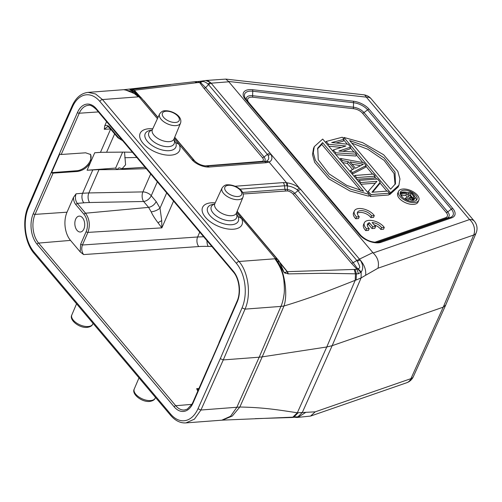 <?xml version="1.0" encoding="UTF-8"?>
<svg xmlns="http://www.w3.org/2000/svg" width="502" height="502" viewBox="0 0 502 502"><rect width="100%" height="100%" fill="white"/><g stroke="black" fill="none" stroke-linecap="round" stroke-linejoin="round"><path stroke-width="0.75" d="M354.349 210.965L353.565 212.754A11.389 5.823 23.6 0 0 355.774 218.753L356.558 216.958A11.389 5.823 -156.4 0 1 354.349 210.965A11.389 5.823 -156.4 0 1 363.429 208.951A11.389 5.823 -156.4 0 1 374.297 215.615L371.599 215.822A7.969 4.079 23.6 0 0 364.013 210.965A7.969 4.079 23.6 0 0 357.48 212.333A7.969 4.079 23.6 0 0 359.263 216.751L356.558 216.958M374.297 215.615L373.519 217.41L370.815 217.611A7.969 4.079 23.6 0 0 364.138 213.017A7.969 4.079 23.6 0 0 357.305 213.319M359.263 216.751L358.478 218.546L355.774 218.753M398.532 191.375L397.747 193.17A11.069 5.66 23.6 0 0 401.995 200.75A11.069 5.66 23.6 0 0 413.617 204.396A11.069 5.66 23.6 0 0 418.034 202.036L418.819 200.242A11.069 5.66 -156.4 0 1 414.401 202.601A11.069 5.66 -156.4 0 1 402.78 198.961A11.069 5.66 -156.4 0 1 398.532 191.375A11.069 5.66 -156.4 0 1 402.949 189.016A11.069 5.66 -156.4 0 1 414.577 192.655A11.069 5.66 -156.4 0 1 418.819 200.242M398.927 185.2L390.537 192.762L343.901 137.448L362.519 142.599L383.61 154.735L397.816 171.32L399.95 178.988L398.927 185.2L398.142 186.995L389.753 194.55L389.175 193.866M386.873 191.13L379.914 182.879M376.713 179.088L374.831 176.855M372.528 174.125L365.87 166.225M362.764 162.541L356.313 154.892M353.91 152.037L350.34 147.801M347.302 144.2L343.763 140.008M314.302 146.615L313.518 148.41L312.495 154.622L314.628 162.297L328.835 178.875L349.932 191.005L368.55 196.156L369.334 194.362L350.716 189.21L329.619 177.08L315.413 160.502L313.279 152.828L314.302 146.615L322.698 139.054L369.334 194.362M336.045 143.001L343.274 141.137L344.058 139.343L331.684 142.537L348.237 144.3L350.628 147.136L349.844 148.931L342.709 151.297M335.844 154.641L355.818 156.015L356.602 154.221L335.725 152.79L335.229 153.913M328.703 146.17L341.373 147.412M352.266 174.112L365.381 167.354L366.165 165.56L352.454 172.632L351.958 173.755M352.573 169.538L347.428 163.432L342.515 162.554M375.126 176.189L356.633 177.589L354.845 175.462L373.331 174.062L375.126 176.189L374.341 177.984L356.652 179.321M372.672 192.203L379.418 184.008L380.202 182.213L371.938 192.26L387.669 191.074L389.464 193.195L388.68 194.989L370.194 196.389L369.045 195.027M375.352 183.186L360.838 184.284M367.295 225.172A7.969 4.079 23.6 0 1 368.587 224.501L372.026 228.579L374.799 228.372L375.584 226.578L372.145 222.499A7.969 4.079 -156.4 0 1 381.589 227.67L384.287 227.462L383.509 229.257L380.805 229.464A7.969 4.079 23.6 0 0 374.141 224.871M369.252 228.598L368.468 230.393L365.77 230.6L366.548 228.805L369.252 228.598A7.969 4.079 -156.4 0 1 367.47 224.181A7.969 4.079 -156.4 0 1 369.372 222.706L372.81 226.785L375.584 226.578M384.287 227.462A11.389 5.823 23.6 0 0 373.419 220.805A11.389 5.823 23.6 0 0 364.339 222.813L363.555 224.607A11.389 5.823 23.6 0 0 365.77 230.6M49.924 155.865L50.194 156.894L72.514 106.8A31.883 19.716 85.7 0 1 99.879 101.473L236.436 263.424A31.883 19.716 85.7 0 1 242.052 307.877L220.309 358.654L197.983 408.747A31.883 19.716 85.7 0 1 170.617 414.075A2.278 1.362 -40.1 0 0 170.661 415.405C175.367 420.776 180.463 423.274 185.947 422.897L194.425 419.151L200.938 410.021L239.837 407.028L232.288 416.039L222.417 420.136L292.829 417.162L297.353 412.769L326.764 346.982L332.173 345.677L361.101 277.913L361.176 272.021C362.595 269.994 364.138 266.179 360.198 260.011L359.457 259.132L356.859 260.507L357.336 261.178L360.198 260.011C364.408 264.949 366.228 270.032 365.638 275.272L361.101 277.913L356.113 280.022L356.42 273.841L358.484 273.766L361.176 272.021L357.995 268.583L357.524 268.702L353.17 262.659L356.859 260.507L297.993 190.685L294.724 193.345C293.413 191.889 291.612 190.76 289.328 189.944L287.339 189.43L287.42 190.911C289.623 191.356 291.518 192.404 293.118 194.054L351.557 263.368L356.928 269.166A38.089 19.478 -156.4 0 1 355.071 269.373L356.42 273.841L324.06 273.264L288.393 273.885L287.37 271.676L278.899 261.172M476.128 232.959A11.389 5.842 -157.1 0 1 473.675 235.024L443.235 307.161L445.594 305.141M377.962 268.212C379.349 262.477 377.755 257.4 373.168 252.983L469.558 219.562A11.389 8.559 -109.1 0 1 473.675 235.024L377.962 268.212L365.638 275.272M185.947 422.897L221.796 420.187L230.556 416.252L236.844 407.31L259.189 357.198L262.213 356.859L283.969 306.007C312.664 297.353 332.242 289.315 355.215 280.323L326.764 346.982L262.213 356.859L239.837 407.028C264.604 407.442 279.514 410.134 297.353 412.769L315.212 411.841L410.925 378.652L443.235 307.161L332.173 345.677L302.286 412.544L297.912 416.817L291.9 417.501L255.192 418.655M315.212 411.841L310.569 416.076L296.971 417.482M305.731 412.399L297.874 417.394M297.466 417.407L295.433 417.143M236.68 212.459L275.523 258.75L274.901 258.781C280.405 266.512 283.41 274.004 283.931 281.271C284.502 287.483 284.502 292.064 283.944 295C283.253 299.738 282.249 303.541 280.919 306.408L259.189 357.198L223.271 359.915L220.309 358.654M225.787 79.109L228.529 81.443L366.347 97.15A11.389 5.045 -83.5 0 0 363.718 94.803L226.076 79.115M373.168 252.983L228.529 81.443M357.336 261.178C358.999 264.786 361.358 268.482 357.995 268.583M358.484 273.766L356.928 269.166L357.524 268.702L360.838 272.448M355.071 269.373L354.205 269.43L355.447 273.841L355.215 280.323L356.113 280.022M298.106 412.801L293.846 417.074L292.835 417.419M292.873 417.432L296.004 416.773M295.477 417.137L297.793 416.748M295.603 417.149L297.912 416.817L297.021 417.482L294.592 417.25M221.89 188.369L220.485 191.413M194.092 160.502L191.921 159.598C195.447 163.959 203.674 167.486 209.309 167.009L266.424 162.686L269.568 161.908L266.223 161.28L269.147 162.108L286.535 182.734L283.222 182.609L235.099 186.248M157.433 118.692L138.947 96.767L141.106 97.658M123.705 89.695L131.505 91.257L138.357 96.836L138.947 96.767M194.657 81.707L124.634 89.62L136.889 94.577C134.103 92.01 131.8 90.404 129.974 89.758L134.166 91.414M139.211 95.581L136.895 94.545L138.96 96.742M140.893 97.35L134.015 91.32M170.661 84.574L129.974 89.758M143.641 100.632L134.385 90.234L132.233 89.306M131.135 89.758L130.495 89.588M136.651 93.203L134.222 90.247L130.2 89.758M196.765 82.704L197.625 82.629L195.661 81.638L194.688 81.707L196.765 82.704L134.385 90.234L132.716 89.249M197.625 82.629A38.949 19.911 -156.4 0 1 199.589 82.554L200.58 82.566C200.235 81.343 200.022 81.023 199.934 81.613M200.58 82.566L200.938 82.322L200.511 81.493M200.568 81.23L205.651 80.508L210.438 82.397L207.922 83.978C204.916 81.456 202.588 80.91 200.938 82.322M225.793 79.103L207.583 80.364L211.11 83.188L228.768 81.801M207.922 83.978L208.493 84.543L211.11 83.188L269.969 152.997L267.359 154.359L268.055 155.331C269.31 157.973 268.821 159.906 266.581 161.129L263.926 161.663C265.527 160.646 265.583 159.096 264.09 157.013M268.055 155.331L270.873 154.271C272.599 157.697 272.166 160.245 269.568 161.908M287.213 182.841L286.535 182.734L286.962 185.878L287.514 185.953L287.213 182.841C291.831 183.569 295.898 185.332 299.418 188.118L269.969 152.997M174.238 138.401L179.17 144.476L175.543 142.373L174.815 141.024M199.551 82.497L204.044 88.415L262.483 157.728C263.694 159.391 263.682 160.584 262.464 161.305L205.029 165.917M199.589 82.554L197.876 81.55L200.562 81.23M204.044 88.415L205.651 87.706L200.58 82.56M205.651 87.706L208.493 84.543L267.359 154.359L264.09 157.019L205.651 87.706M262.464 161.305L263.801 161.732M287.514 185.953C291.154 186.393 294.341 187.66 297.09 189.769L297.993 190.685L300.598 189.323L299.418 188.118L297.09 189.769M351.557 263.368L353.163 262.659L294.724 193.345L293.118 194.054M243.175 193.992L287.42 190.911M280.925 306.408L283.969 306.007C287.96 294.586 284.841 272.021 277.455 261.291L284.283 272.768L288.393 273.885M277.455 261.291L279.495 261.981L277.568 259.452M279.495 261.981L284.283 272.768M284.439 272.686L287.188 271.67L354.205 269.43M281.829 265.194L287.188 271.664L287.822 273.835M277.468 261.266L275.535 258.725L277.593 259.484M215.207 202.858A21.511 11 23.6 0 0 212.484 202.752A21.511 11 23.6 0 0 204.634 216.274A21.511 11 23.6 0 0 232.1 229.27A21.511 11 23.6 0 0 241.613 218.527L237.986 216.425L237.251 215.082M287.502 185.96L287.332 189.43L284.916 189.273L284.49 185.79L239.868 189.166M285.287 272.567L285.393 273.301M413.366 201.371A9.067 4.637 23.6 0 0 416.98 199.438A9.067 4.637 23.6 0 0 413.51 193.226A9.067 4.637 23.6 0 0 403.984 190.245A9.067 4.637 23.6 0 0 400.37 192.178A9.067 4.637 23.6 0 0 403.846 198.39A9.067 4.637 23.6 0 0 413.366 201.371M400.163 193.157A9.067 4.637 -156.4 0 1 403.206 192.04A9.067 4.637 -156.4 0 1 407.229 192.479M415.167 197.267A9.067 4.637 -156.4 0 1 416.403 200.254M407.348 197.186L405.817 195.372L401.293 195.717L400.615 194.914M413.886 200.041L415.11 197.681L413.378 200.254L411.728 200.204L409.456 199.143L407.266 200.242M414.665 198.246L412.512 198.409L410.241 197.349L406.532 199.212L405.56 198.058L408.973 196.389L406.601 193.577L405.817 195.372M406.601 193.577L402.071 193.923L401.293 195.717M402.071 193.923L401.236 192.931L400.489 194.644M401.236 192.931L411.376 192.166L414.721 196.131L415.11 197.681M414.156 198.459L413.378 200.254M413.297 198.522L412.512 200.317M412.512 198.409L411.728 200.204M411.232 197.976L410.448 199.771M410.241 197.349L409.456 199.143M406.532 199.212L406.275 199.809M405.56 198.058L405.07 199.175M411.132 193.239L407.894 193.483L411.182 197.104L412.675 197.518L413.83 197.255L413.78 196.376L411.132 193.239L410.347 195.027L409.268 195.109M412.412 197.481L410.347 195.027M413.78 196.376L413.303 197.468M413.981 196.891L413.824 197.255M343.901 137.448L343.412 138.577M389.753 194.55L390.537 192.762M390.638 189.185L395.501 183.707L394.999 172.092L384.105 157.904L366.579 146.477L349.656 140.579L390.638 189.185M351.764 143.076L367.922 149.32L384.011 160.314L394.057 173.523L395.074 184.585M322.598 142.624L317.735 148.109L318.243 159.718L329.13 173.912L346.662 185.338L363.58 191.231L322.598 142.624L321.82 144.419L360.693 190.528M317.383 149.019L321.82 144.419M335.725 152.79L333.334 149.954L345.891 145.988L328.553 144.281L328.063 145.411M328.553 144.281L326.162 141.451L325.672 142.574M326.162 141.451L342.264 137.215L344.058 139.343M350.628 147.136L338.856 151.046L354.807 152.1L356.602 154.221M333.334 149.954L332.839 151.077M352.454 172.632L350.66 170.504L354.186 168.728L348.212 161.644L342.295 160.584L340.507 158.456L363.774 162.73L366.165 165.56M350.66 170.504L350.17 171.628M348.212 161.644L347.428 163.432M342.295 160.584L341.806 161.707M340.507 158.456L340.011 159.586M350.082 161.876L355.46 168.258L363.392 164.261L350.082 161.876M352.002 164.154L360.561 165.691M356.633 177.589L356.144 178.718M354.845 175.462L354.349 176.591M389.464 193.195L370.978 194.594L368.286 191.406L376.946 181.329L360.819 182.552L360.323 183.676M360.819 182.552L359.024 180.425L358.535 181.548M359.024 180.425L377.517 179.026L380.202 182.213M370.978 194.594L370.194 196.389M368.286 191.406L367.797 192.536M115.642 168.07L122.613 152.112L100.482 152.326L124.54 152.112L125.588 164.8L122.099 168.697L119.043 167.8L116.916 169.569L99.019 169.62L87.091 170.228L115.642 168.07L116.916 169.569L146.226 168.659M100.463 152.376L94.721 152.765L90.906 161.5L90.649 154.534L85.647 152.809L61.225 154.478A1.368 0.697 23.6 0 1 59.751 153.995L51.599 172.644A1.368 0.697 -156.4 0 0 53.074 173.134L35.052 214.379A20.488 12.669 -94.3 0 0 38.604 243.081L175.731 405.716A20.488 12.669 -94.3 0 0 184.41 410.008L187.328 409.105L191.946 404.242L192.843 402.447A1.368 0.697 23.6 0 0 193.025 403.075L237.214 301.922A21.85 13.516 -94.3 0 0 233.43 271.312L96.296 108.67A21.85 13.516 -94.3 0 0 77.477 112.473L33.289 213.62A21.85 13.516 -94.3 0 0 37.073 244.236L174.2 406.871A21.85 13.516 -94.3 0 0 193.025 403.075M237.214 301.922A1.368 0.697 -156.4 0 1 237.032 301.294L219.01 342.546A1.368 0.697 23.6 0 0 219.016 342.891L210.871 361.54A1.368 0.697 -156.4 0 1 210.865 361.195A1.368 0.697 -156.4 0 1 211.122 360.969M90.316 154.189A11.841 7.066 -40.1 0 1 90.234 160.709A11.841 7.066 -40.1 0 1 76.881 170.736L51.599 172.644M106.581 121.635L104.755 125.807L104.272 129.29L107.34 126.768M53.074 173.134L77.496 171.464C83.388 170.498 87.856 167.179 90.906 161.5L87.091 170.228L92.832 169.839M99.019 169.62L92.814 169.883L82.604 193.245L76.084 193.803L73.461 197.43L67.017 212.195A20.13 12.45 85.7 0 0 70.5 240.395L80.201 251.897L83.602 254.577C81.663 251.703 81.261 248.509 82.41 245.007L87.919 232.395A1.368 0.697 -156.4 0 1 86.162 231.635L80.646 244.248L82.41 245.007L197.619 236.982L199.74 232.125M124.791 157.722L136.795 157.471M132.39 152.244L124.54 152.112M114.632 133.883L106.65 152.156M107.359 126.768L108.269 126.849M104.755 125.807C106.424 124.967 108.03 125.4 109.561 127.106L110.145 128.104M203.649 236.762L197.619 236.982A6.833 4.123 86 0 0 198.754 246.557A84.273 43.548 -156.8 0 1 208.217 246.4L211.875 246.52M80.201 251.897L80.646 244.248M86.162 231.635A12.33 7.624 85.7 0 0 84.022 214.36L75.733 204.534C74.277 202.676 73.518 200.311 73.461 197.43M75.658 219.179A7.969 4.932 -94.3 0 0 75.57 227.726A7.969 4.932 -94.3 0 0 80.383 232.018A7.969 4.932 -94.3 0 0 83.903 228.962A7.969 4.932 -94.3 0 0 83.997 220.409A7.969 4.932 -94.3 0 0 79.178 216.124A7.969 4.932 -94.3 0 0 75.658 219.179M198.34 389.866L196.665 388.673L197.932 391.535M114.989 169.576L98.982 169.701L88.829 192.937L82.604 193.245A6.833 4.129 85.1 0 0 83.834 202.814A84.292 44.013 -157.2 0 1 89.594 202.519L143.635 201.49A6.833 4.079 139.9 0 0 151.246 195.711L156.21 201.597L160.019 208.148L166.677 192.912M151.215 211.894L148.598 207.382L143.635 201.49A6.833 3.771 88.9 0 1 142.869 191.902A6.833 3.495 -156.4 0 1 151.246 195.711L157.321 181.812M157.967 222.706L161.726 220.629L160.019 208.148C157.572 210.137 154.641 211.386 151.221 211.882C152.363 214.643 154.61 218.251 157.967 222.706L161.857 227.864L87.919 232.395C90.347 225.342 89.557 218.954 85.541 213.212M161.726 220.629L161.857 227.864L173.56 201.076M75.733 204.534L77.258 203.373C75.325 200.499 74.936 197.305 76.084 193.803M370.815 217.611L371.599 215.822M380.805 229.464L381.589 227.67M364.339 222.813A11.389 5.823 23.6 0 0 366.548 228.805M368.587 224.501L369.372 222.706M372.026 228.579L372.81 226.785M361.365 236.078L248.873 102.665A8.164 4.179 -156.4 0 1 252.851 97.219L353.665 108.708A8.164 4.179 -156.4 0 1 362.488 113.188L446.234 212.515A8.164 4.179 -156.4 0 1 445.575 217.711L375.063 242.165A8.164 4.179 -156.4 0 1 374.699 242.271M170.617 414.075L34.067 252.117A2.278 1.362 139.9 0 0 34.111 253.454L170.661 415.405M34.067 252.117A31.883 19.716 85.7 0 1 28.445 207.671L50.194 156.894M28.168 206.655L28.445 207.671M29.047 206.153L28.382 207.815M71.811 314.98A11.408 5.836 23.6 0 0 76.222 322.78A11.408 5.836 23.6 0 0 88.176 326.52A11.408 5.836 23.6 0 0 89.055 326.413A11.408 5.836 23.6 0 0 92.719 324.116C92.098 325.848 90.253 326.934 87.179 327.373C79.341 328.295 68.843 319.881 71.811 314.98L76.561 303.804M413.347 376.663A11.389 11.389 0 0 1 406.689 382.756A11.389 8.559 -109.1 0 0 410.925 378.652A11.389 5.804 24.3 0 0 413.334 376.688L445.65 305.203M134.247 389.031A11.408 5.836 23.6 0 0 138.659 396.837A11.408 5.836 23.6 0 0 150.619 400.571A11.408 5.836 23.6 0 0 151.24 400.502A11.408 5.836 23.6 0 0 155.156 398.168C154.534 399.906 152.69 400.991 149.615 401.431C141.777 402.353 131.279 393.932 134.247 389.031L138.998 377.855M197.983 408.747L200.938 410.021L223.271 359.915L245.02 309.125L242.052 307.877M281.245 306.383L245.02 309.125C251.402 294.981 248.534 272.31 239.002 261.498A2.278 1.362 -40.1 0 0 236.436 263.424M138.357 96.836L102.452 99.553L239.002 261.498L274.901 258.781M88.12 92.387L95.587 93.974L102.452 99.547A2.278 1.362 139.9 0 0 99.879 101.473M72.514 106.8L72.25 105.753M371.135 98.775A11.389 6.796 139.9 0 0 366.347 97.15L469.558 219.562A11.389 6.796 -40.1 0 1 474.346 221.187L371.135 98.775A11.389 11.389 0 0 0 363.718 94.803M451.662 217.843A14.608 7.474 23.6 0 0 452.848 208.543L369.102 109.216A14.608 7.474 23.6 0 0 353.32 101.203L252.506 89.714A14.608 7.474 23.6 0 0 245.39 99.459L359.445 234.729A14.608 7.474 23.6 0 0 381.156 242.297L451.662 217.843A2.278 1.713 -109.1 0 0 450.307 217.441A12.996 6.645 23.6 0 0 451.361 209.165L367.608 109.838A12.996 6.645 23.6 0 0 353.565 102.709L252.751 91.22A12.996 6.645 23.6 0 0 245.453 98.561L245.453 98.561A12.996 6.645 23.6 0 0 246.269 99.703M372.804 252.631L359.457 259.132L300.598 189.323M191.921 159.598L179.17 144.476A21.511 11 23.6 0 1 169.657 155.212A21.511 11 23.6 0 1 142.191 142.217A21.511 11 23.6 0 1 150.048 128.7A21.511 11 23.6 0 1 152.765 128.807M264.567 161.675L266.223 161.286M264.19 161.713A4.782 2.956 85.7 0 1 264.416 161.682L264.416 161.682A4.782 2.956 85.7 0 1 266.424 162.686M265.156 161.588L207.307 166.005C202.187 165.905 197.725 163.997 193.929 160.282L174.652 137.41M207.081 166.036L209.315 167.003M141.294 97.884A4.782 2.855 139.9 0 0 141.137 97.664L141.137 97.664A4.782 2.855 139.9 0 0 139.123 96.98M152.15 130.024L150.405 130.338A16.723 8.553 23.6 0 0 147.419 141.407A16.723 8.553 23.6 0 0 168.151 150.719A16.723 8.553 23.6 0 0 169.174 150.675A16.723 8.553 23.6 0 0 175.543 142.373M173.83 139.594A13.818 7.066 -156.4 0 1 169.23 146.59A13.818 7.066 -156.4 0 1 168.653 146.647A13.818 7.066 -156.4 0 1 150.675 138.985A13.818 7.066 -156.4 0 1 152.087 130.093M173.962 139.079L180.544 123.128A11.427 5.842 -156.4 0 1 175.964 125.619A11.427 5.842 -156.4 0 1 175.311 125.651A11.427 5.842 -156.4 0 1 163.608 121.609A11.427 5.842 -156.4 0 1 159.605 113.979L152.376 129.654A11.778 6.024 23.6 0 0 156.819 137.743A11.778 6.024 23.6 0 0 169.237 141.646A11.778 6.024 23.6 0 0 169.72 141.602A11.778 6.024 23.6 0 0 173.962 139.079L173.748 139.5M166.087 111.237A9.149 4.681 -156.4 0 1 166.608 111.212A9.149 4.681 -156.4 0 1 178.154 116.508A9.149 4.681 -156.4 0 1 175.556 122.463A9.149 4.681 -156.4 0 1 175.035 122.488A9.149 4.681 -156.4 0 1 163.489 117.192A9.149 4.681 -156.4 0 1 166.087 111.237M143.848 100.632L158.011 117.43M174.715 137.241L195.228 161.562M262.483 157.728L264.09 157.019M237.157 211.298L279.212 261.178M275.347 258.543A4.782 2.855 -40.1 0 1 277.361 259.227L277.361 259.227A4.782 2.855 -40.1 0 1 277.399 259.27M214.586 204.076L212.842 204.396A16.723 8.553 23.6 0 0 209.861 215.458A16.723 8.553 23.6 0 0 230.587 224.77A16.723 8.553 23.6 0 0 231.617 224.727A16.723 8.553 23.6 0 0 237.986 216.425M236.266 213.645A13.818 7.066 -156.4 0 1 231.667 220.642A13.818 7.066 -156.4 0 1 231.096 220.698A13.818 7.066 -156.4 0 1 213.118 213.036A13.818 7.066 -156.4 0 1 214.53 204.151M222.041 188.037C223.716 185.696 225.561 184.623 227.569 184.811C234.629 184.466 245.233 190.22 242.987 197.186A11.427 5.842 -156.4 0 1 238.4 199.677A11.427 5.842 -156.4 0 1 237.471 199.708A11.427 5.842 -156.4 0 1 225.919 195.567A11.427 5.842 -156.4 0 1 222.041 188.037L214.818 203.705A11.778 6.024 23.6 0 0 219.261 211.794A11.778 6.024 23.6 0 0 231.673 215.703A11.778 6.024 23.6 0 0 232.162 215.653A11.778 6.024 23.6 0 0 236.398 213.137L236.185 213.557M237.992 196.514A9.149 4.681 -156.4 0 1 237.245 196.539A9.149 4.681 -156.4 0 1 225.862 191.162A9.149 4.681 -156.4 0 1 228.529 185.288A9.149 4.681 -156.4 0 1 229.276 185.263A9.149 4.681 -156.4 0 1 240.659 190.641A9.149 4.681 -156.4 0 1 237.992 196.514M286.962 185.878L284.49 185.79A4.782 2.956 -94.3 0 0 283.222 182.609M285.525 190.785L284.923 189.273L242.598 192.473M369.102 109.216A2.278 1.362 139.9 0 0 367.608 109.838L363.981 112.567L447.728 211.894L451.361 209.165A2.278 1.362 -40.1 0 1 452.848 208.543M359.445 234.729A2.278 1.362 -40.1 0 1 360.405 235.055C365.876 240.339 371.957 242.717 378.652 242.196L378.652 242.196A12.996 6.645 23.6 0 0 379.794 241.889L450.307 217.441L446.931 218.119L376.977 242.372M377.542 242.34L379.794 241.889A2.278 1.713 70.9 0 1 381.156 242.297M246.426 99.892A2.278 1.362 139.9 0 0 246.35 99.785L360.405 235.055A2.278 1.362 -40.1 0 1 360.48 235.156M245.453 98.561L246.35 99.785A2.278 1.362 139.9 0 0 245.39 99.459M252.506 89.714A2.278 1.01 96.5 0 1 252.751 91.22L252.6 95.713L353.414 107.202A9.776 5.001 -156.4 0 1 363.981 112.567A2.278 1.362 -40.1 0 1 362.488 113.188M353.665 108.708A2.278 1.01 96.5 0 1 353.414 107.202L353.565 102.709A2.278 1.01 -83.5 0 0 353.32 101.203M446.234 212.515A2.278 1.362 139.9 0 0 447.728 211.894A9.776 5.001 -156.4 0 1 446.931 218.119A2.278 1.713 70.9 0 1 445.575 217.711M246.513 99.98A9.776 5.001 -156.4 0 1 252.6 95.713A2.278 1.01 -83.5 0 0 252.851 97.219M174.2 406.871A1.368 0.816 -40.1 0 1 175.731 405.716L191.877 404.361M70.5 240.395L38.604 243.081A1.368 0.816 139.9 0 0 37.073 244.236M33.289 213.62A1.368 0.697 23.6 0 0 35.052 214.379L67.017 212.195M98.392 111.921L79.247 113.232L61.225 154.478M96.296 108.67A1.368 0.816 139.9 0 0 96.321 109.474C92.638 106.041 89.99 104.673 88.383 105.37A20.488 12.669 -94.3 0 0 79.247 113.232A1.368 0.697 -156.4 0 1 77.477 112.473M104.272 129.29L110.484 128.97M94.721 152.765L100.482 152.326L110.616 129.127M109.561 127.106L117.851 136.933A12.33 7.624 85.7 0 0 121.566 139.405M96.321 109.474L233.455 272.109A1.368 0.816 -40.1 0 1 233.43 271.312M83.602 254.577L198.754 246.557M198.955 388.448L196.665 388.673M207.006 240.74A6.833 3.52 -88.1 0 0 208.217 246.4M150.707 173.968L142.869 191.902L88.829 192.937A6.833 3.771 -91.1 0 0 89.594 202.519M107.328 126.667C107.679 126.429 108.432 126.843 109.587 127.903L117.876 137.736A1.368 0.816 -40.1 0 1 117.851 136.933M84.022 214.36A1.368 0.816 -40.1 0 1 85.547 213.206L148.598 207.376C151.924 206.711 154.459 204.785 156.21 201.597M83.834 202.814L77.258 203.373L85.547 213.206M77.496 171.464L76.881 170.736M123.969 89.67L88.12 92.381C81.224 93.19 75.921 97.639 72.219 105.74L49.893 155.84L28.137 206.642C21.843 220.635 24.611 242.648 34.111 253.454M92.719 324.116L93.052 323.363M445.694 305.097L476.134 232.953M406.689 382.756L310.569 416.089M155.156 398.168L155.494 397.415M221.658 420.193A34.167 34.167 0 0 0 222.712 420.118M476.122 232.978A11.389 11.389 0 0 0 474.346 221.187M292.835 417.432L291.894 417.501M124.847 89.601A34.167 34.167 0 0 0 123.831 89.682M207.583 80.364L205.657 80.508M157.942 117.593L140.943 97.432M173.843 139.5L174.803 141.012M180.544 123.128C182.791 116.169 172.192 110.415 165.133 110.76C163.119 110.572 161.28 111.645 159.605 113.979M152.376 129.654L152.213 130.093M195.667 81.625L197.87 81.537M279.445 261.906L280.216 263.004M281.76 265.119L280.26 263.067M277.556 259.459L237.088 211.461M236.279 213.551L237.239 215.063M214.818 203.705L214.649 204.145M242.987 197.186L236.398 213.137M210.865 361.195L192.843 402.447M122.105 168.735L145.047 167.26M233.455 272.109C239.216 278.51 241.016 292.823 237.032 301.294M117.876 137.736L122.676 140.729"/></g></svg>
